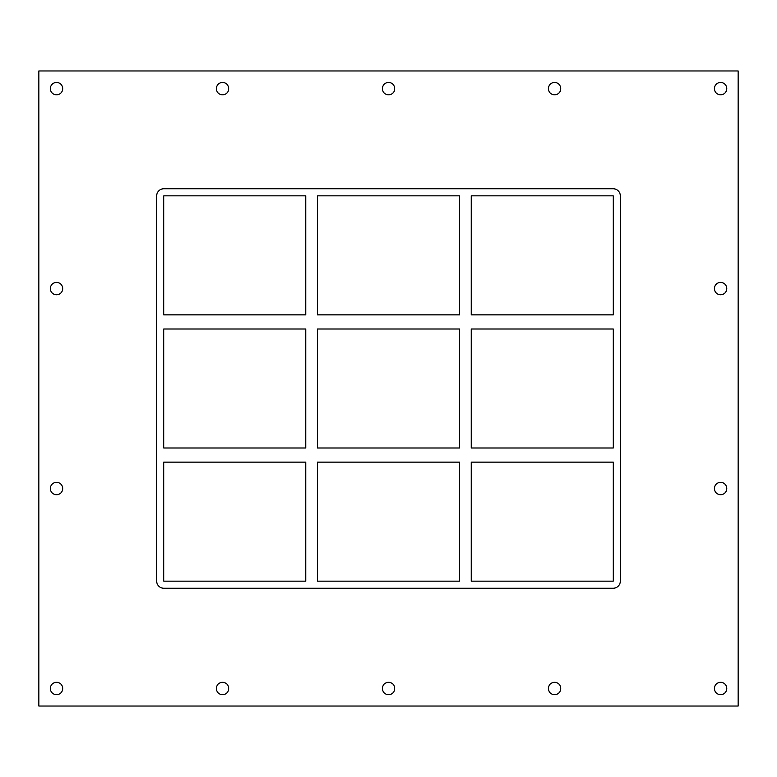 <?xml version="1.0" encoding="UTF-8"?>
<svg xmlns="http://www.w3.org/2000/svg" width="777" height="777" viewBox="0 0 777 777"><rect width="100%" height="100%" fill="white"/><g stroke="black" fill="none" stroke-linecap="round" stroke-linejoin="round"><path stroke-width="1.17" d="M50.34 88.636A6.187 6.187 0 0 1 56.527 82.449A6.187 6.187 0 0 1 62.714 88.636A6.187 6.187 0 0 1 56.527 94.813A6.187 6.187 0 0 1 50.34 88.636M714.413 288.588A6.187 6.187 0 0 1 720.59 282.401A6.187 6.187 0 0 1 726.777 288.588A6.187 6.187 0 0 1 720.59 294.765A6.187 6.187 0 0 1 714.413 288.588M50.34 288.588A6.187 6.187 0 0 1 56.527 282.401A6.187 6.187 0 0 1 62.714 288.588A6.187 6.187 0 0 1 56.527 294.765A6.187 6.187 0 0 1 50.34 288.588M714.413 488.539A6.187 6.187 0 0 1 720.59 482.352A6.187 6.187 0 0 1 726.777 488.539A6.187 6.187 0 0 1 720.59 494.716A6.187 6.187 0 0 1 714.413 488.539M50.34 488.539A6.187 6.187 0 0 1 56.527 482.352A6.187 6.187 0 0 1 62.714 488.539A6.187 6.187 0 0 1 56.527 494.716A6.187 6.187 0 0 1 50.34 488.539M216.356 688.49A6.187 6.187 0 0 1 222.543 682.303A6.187 6.187 0 0 1 228.729 688.49A6.187 6.187 0 0 1 222.543 694.677A6.187 6.187 0 0 1 216.356 688.49M216.356 88.636A6.187 6.187 0 0 1 222.543 82.449A6.187 6.187 0 0 1 228.729 88.636A6.187 6.187 0 0 1 222.543 94.813A6.187 6.187 0 0 1 216.356 88.636M382.371 688.49A6.187 6.187 0 0 1 388.558 682.303A6.187 6.187 0 0 1 394.745 688.49A6.187 6.187 0 0 1 388.558 694.677A6.187 6.187 0 0 1 382.371 688.49M382.371 88.636A6.187 6.187 0 0 1 388.558 82.449A6.187 6.187 0 0 1 394.745 88.636A6.187 6.187 0 0 1 388.558 94.813A6.187 6.187 0 0 1 382.371 88.636M548.387 688.49A6.187 6.187 0 0 1 554.574 682.303A6.187 6.187 0 0 1 560.761 688.49A6.187 6.187 0 0 1 554.574 694.677A6.187 6.187 0 0 1 548.387 688.49M548.387 88.636A6.187 6.187 0 0 1 554.574 82.449A6.187 6.187 0 0 1 560.761 88.636A6.187 6.187 0 0 1 554.574 94.813A6.187 6.187 0 0 1 548.387 88.636M714.413 88.636A6.187 6.187 0 0 1 720.59 82.449A6.187 6.187 0 0 1 726.777 88.636A6.187 6.187 0 0 1 720.59 94.813A6.187 6.187 0 0 1 714.413 88.636M50.34 688.49A6.187 6.187 0 0 1 56.527 682.303A6.187 6.187 0 0 1 62.714 688.49A6.187 6.187 0 0 1 56.527 694.677A6.187 6.187 0 0 1 50.34 688.49M714.413 688.49A6.187 6.187 0 0 1 720.59 682.303A6.187 6.187 0 0 1 726.777 688.49A6.187 6.187 0 0 1 720.59 694.677A6.187 6.187 0 0 1 714.413 688.49M305.73 447.999L163.743 447.999L163.743 329.001L305.73 329.001L305.73 447.999M613.257 447.999L471.27 447.999L471.27 329.001L613.257 329.001L613.257 447.999M459.489 447.999L317.511 447.999L317.511 329.001L459.489 329.001L459.489 447.999M163.743 462.14L305.73 462.14L305.73 581.147L163.743 581.147L163.743 462.14M471.27 462.14L613.257 462.14L613.257 581.147L471.27 581.147L471.27 462.14M317.511 462.14L459.489 462.14L459.489 581.147L317.511 581.147L317.511 462.14M156.672 195.853A7.071 7.071 0 0 1 163.743 188.782L613.257 188.782A7.071 7.071 0 0 1 620.328 195.853L620.328 581.147A7.071 7.071 0 0 1 613.257 588.218L163.743 588.218A7.071 7.071 0 0 1 156.672 581.147L156.672 195.853M163.743 314.86L163.743 195.853L305.73 195.853L305.73 314.86L163.743 314.86M459.489 195.853L459.489 314.86L317.511 314.86L317.511 195.853L459.489 195.853M471.27 195.853L613.257 195.853L613.257 314.86L471.27 314.86L471.27 195.853M38.85 706.04L738.15 706.04L738.15 70.96L38.85 70.96L38.85 706.04"/></g></svg>
